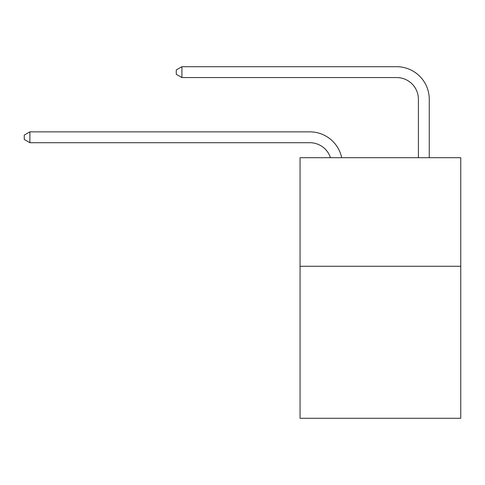 <?xml version="1.0" encoding="UTF-8"?>
<svg xmlns="http://www.w3.org/2000/svg" width="485" height="485" viewBox="0 0 485 485"><rect width="100%" height="100%" fill="white"/><g stroke="black" fill="none" stroke-linecap="round" stroke-linejoin="round"><path stroke-width="0.73" d="M460.75 266.277L460.75 418.294L300.051 418.294L300.051 157.698L460.75 157.698L460.75 266.277L300.051 266.277M309.818 142.711A21.716 21.716 -40.1 0 1 330.467 157.698A21.716 21.716 -15.4 0 0 309.818 142.711L29.894 142.711L24.25 139.456L24.25 135.115L29.894 131.853L309.818 131.853A32.574 32.574 139.9 0 1 341.695 157.698M418.403 157.698L418.403 99.279A21.716 21.716 17.8 0 0 396.688 77.564L181.911 77.564L176.267 74.308L176.267 69.961L181.911 66.706L396.688 66.706A32.574 32.574 45.1 0 1 429.261 99.279L429.261 157.698M418.403 99.279A21.716 21.716 -134.9 0 0 396.688 77.564A21.716 21.716 -134.9 0 1 418.403 99.279A21.716 21.716 -134.9 0 0 396.688 77.564A21.716 21.716 -134.9 0 1 418.403 99.279A21.716 21.716 -134.9 0 0 396.688 77.564A21.716 21.716 -134.9 0 1 418.403 99.279A21.716 21.716 -134.9 0 0 396.688 77.564A21.716 21.716 -134.9 0 1 418.403 99.279A21.716 21.716 -134.9 0 0 396.688 77.564A21.716 21.716 -134.9 0 1 418.403 99.279A21.716 21.716 -134.9 0 0 396.688 77.564A21.716 21.716 -134.9 0 1 418.403 99.279A21.716 21.716 -134.9 0 0 396.688 77.564A21.716 21.716 -134.9 0 1 418.403 99.279A21.716 21.716 -134.9 0 0 396.688 77.564A21.716 21.716 -134.9 0 1 418.403 99.279A21.716 21.716 -134.9 0 0 396.688 77.564A21.716 21.716 -134.9 0 1 418.403 99.279A21.716 21.716 -134.9 0 0 396.688 77.564A21.716 21.716 -134.9 0 1 418.403 99.279A21.716 21.716 -134.9 0 0 396.688 77.564A21.716 21.716 -134.9 0 1 418.403 99.279A21.716 21.716 -134.9 0 0 396.688 77.564A21.716 21.716 -134.9 0 1 418.403 99.279A21.716 21.716 -134.9 0 0 396.688 77.564A21.716 21.716 -134.9 0 1 418.403 99.279A21.716 21.716 -134.9 0 0 396.688 77.564A21.716 21.716 -134.9 0 1 418.403 99.279A21.716 21.716 -134.9 0 0 396.688 77.564A21.716 21.716 -134.9 0 1 418.403 99.279A21.716 21.716 -134.9 0 0 396.688 77.564A21.716 21.716 -134.9 0 1 418.403 99.279A21.716 21.716 -134.9 0 0 396.688 77.564A21.716 21.716 -134.9 0 1 418.403 99.279A21.716 21.716 -134.9 0 0 396.688 77.564A21.716 21.716 -134.9 0 1 418.403 99.279A21.716 21.716 -134.9 0 0 396.688 77.564A21.716 21.716 -134.9 0 1 418.403 99.279A21.716 21.716 -134.9 0 0 396.688 77.564A21.716 21.716 -134.9 0 1 418.403 99.279A21.716 21.716 -134.9 0 0 396.688 77.564A21.716 21.716 -134.9 0 1 418.403 99.279A21.716 21.716 -134.9 0 0 396.688 77.564A21.716 21.716 -134.9 0 1 418.403 99.279A21.716 21.716 -134.9 0 0 396.688 77.564A21.716 21.716 -134.9 0 1 418.403 99.279A21.716 21.716 -134.9 0 0 396.688 77.564A21.716 21.716 -134.9 0 1 418.403 99.279A21.716 21.716 -134.9 0 0 396.688 77.564A21.716 21.716 -134.9 0 1 418.403 99.279A21.716 21.716 -134.9 0 0 396.688 77.564A21.716 21.716 -134.9 0 1 418.403 99.279A21.716 21.716 -134.9 0 0 396.688 77.564A21.716 21.716 -134.9 0 1 418.403 99.279A21.716 21.716 -134.9 0 0 396.688 77.564M29.894 131.853L29.894 142.711M181.911 66.706L181.911 77.564"/></g></svg>
